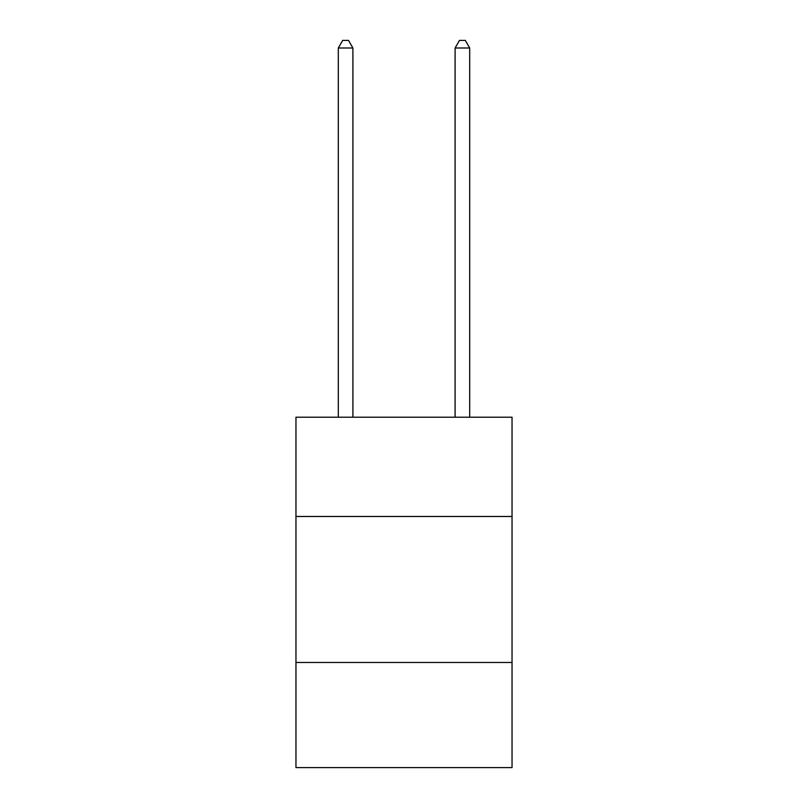 <?xml version="1.0" encoding="UTF-8"?>
<svg xmlns="http://www.w3.org/2000/svg" width="808" height="808" viewBox="0 0 808 808"><rect width="100%" height="100%" fill="white"/><g stroke="black" fill="none" stroke-linecap="round" stroke-linejoin="round"><path stroke-width="1.21" d="M512.04 516.484L512.04 417.201L295.96 417.201L295.96 516.484L512.04 516.484L512.04 767.6L295.96 767.6L295.96 516.484M512.04 662.479L295.96 662.479M352.904 417.201L352.904 47.995L338.299 47.995L338.299 417.201M338.299 47.995L342.683 40.4L348.521 40.4L352.904 47.995M469.701 417.201L469.701 47.995L455.096 47.995L455.096 417.201M455.096 47.995L459.479 40.4L465.317 40.4L469.701 47.995"/></g></svg>
